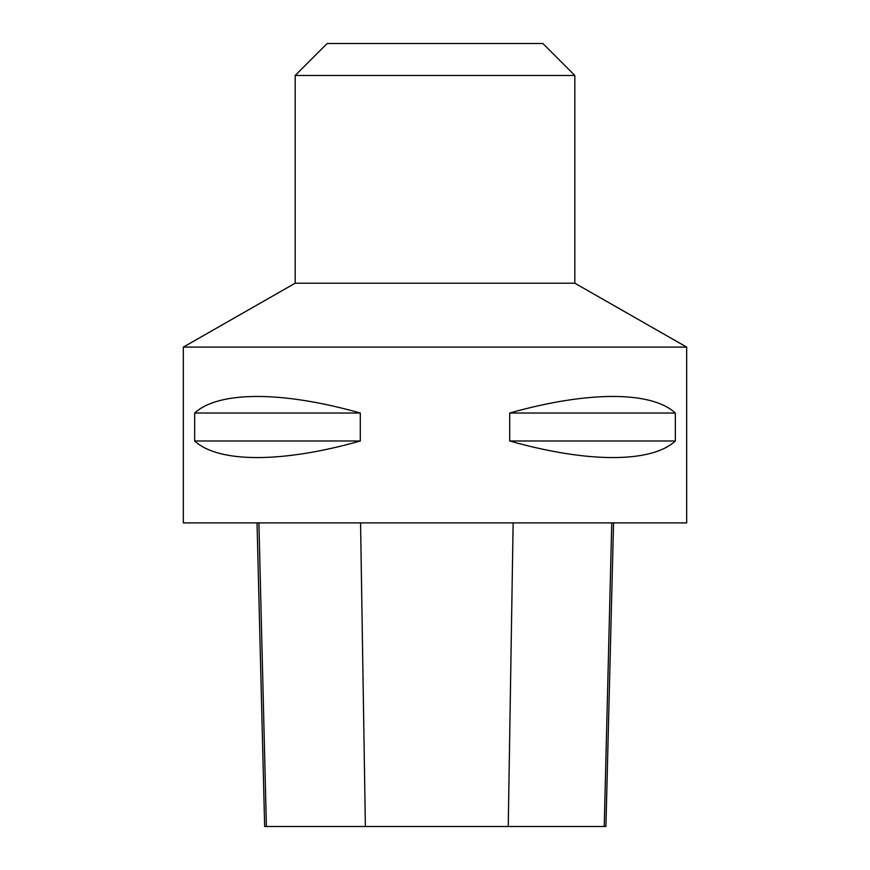 <?xml version="1.0" encoding="UTF-8"?>
<svg xmlns="http://www.w3.org/2000/svg" width="870" height="870" viewBox="0 0 870 870"><rect width="100%" height="100%" fill="white"/><g stroke="black" fill="none" stroke-linecap="round" stroke-linejoin="round"><path stroke-width="1.3" d="M183.32 347.108L686.68 347.108L574.82 283.196L295.18 283.196L183.32 347.108L183.32 522.892L686.68 522.892L686.68 347.108M675.337 413.032L675.337 440.992C651.521 463.09 587.641 463.09 509.7 440.992L509.7 413.032C587.641 390.935 651.521 390.935 675.337 413.032L509.7 413.032M360.3 413.032L360.3 440.992C282.358 463.09 218.479 463.09 194.662 440.992L194.662 413.032C218.479 390.935 282.358 390.935 360.3 413.032L194.662 413.032M257.031 522.892L264.654 826.5L605.922 826.5L613.546 522.892M194.662 440.992L360.3 440.992M509.7 440.992L675.337 440.992M295.18 75.462L574.82 75.462L542.858 43.5L327.142 43.5L295.18 75.462L295.18 283.196M574.82 75.462L574.82 283.196M266.405 826.5L258.901 522.892M365.378 826.5L360.561 522.892M508.243 826.5L513.137 522.892M604.237 826.5L611.751 522.892"/></g></svg>
